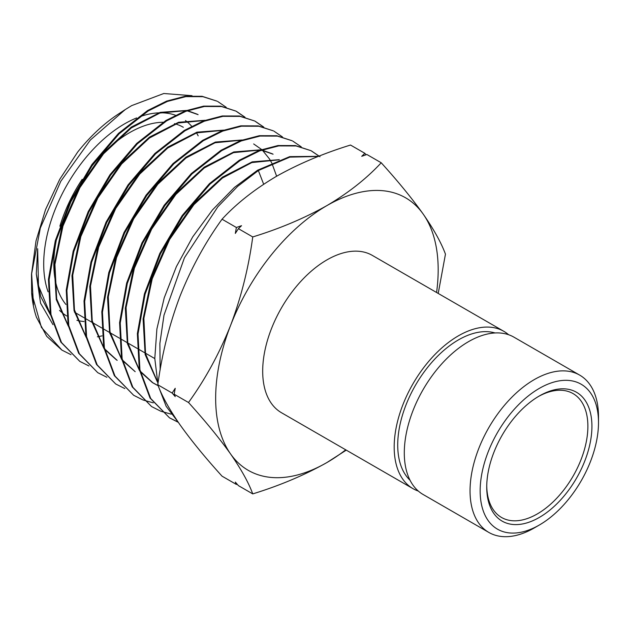 <?xml version="1.0" encoding="UTF-8"?>
<svg xmlns="http://www.w3.org/2000/svg" width="630" height="630" viewBox="0 0 630 630"><rect width="100%" height="100%" fill="white"/><g stroke="black" fill="none" stroke-linecap="round" stroke-linejoin="round"><path stroke-width="0.94" d="M539.327 388.379A83.68 48.313 120 0 0 480.154 490.865A83.68 48.313 120 0 0 539.327 525.026L534.272 527.948A90.83 52.44 -60 0 1 488.856 532.444A90.83 52.44 -60 0 1 474.933 459.664A90.83 52.44 -60 0 1 534.272 379.614A90.83 52.44 -60 0 1 579.687 375.118A90.83 52.44 -60 0 1 598.5 416.698L598.5 422.541A83.68 48.313 120 0 0 539.327 388.379M539.327 395.971L539.327 395.971A74.387 42.942 -60 0 1 591.924 426.337A74.387 42.942 -60 0 1 539.327 517.435A74.387 42.942 -60 0 1 486.73 487.069A74.387 42.942 -60 0 1 539.327 395.971L539.327 395.971M486.738 485.887A71.521 41.296 120 0 0 501.543 517.474A71.521 41.296 120 0 0 537.303 513.93A71.521 41.296 120 0 0 584.034 450.907A71.521 41.296 120 0 0 573.064 393.592A71.521 41.296 120 0 0 538.303 396.569M198.174 135.859A114.439 66.071 120 0 0 196.213 132.394M191.662 126.244A114.439 66.071 120 0 0 185.472 120.55M175.447 115.227A114.439 66.071 120 0 0 139.167 116.96M136.647 117.936A114.439 66.071 120 0 0 124.622 123.834A114.439 66.071 120 0 0 48.1 291.84M90.98 167.194A107.281 61.937 -60 0 1 129.678 132.599A107.281 61.937 -60 0 1 163.099 122.259M174.471 123.638A107.281 61.937 -60 0 1 183.322 127.284M495.046 332.963A85.83 49.55 120 0 0 458.412 339.909A85.83 49.55 120 0 0 404.066 410.169A85.83 49.55 120 0 0 410.028 480.225M579.687 375.118L513.938 337.16A90.83 52.44 120 0 0 468.523 341.657A90.83 52.44 120 0 0 409.185 421.706A90.83 52.44 120 0 0 423.108 494.487L488.856 532.444M97.414 336.822L102.036 335.877M109.84 333.624L110.935 333.254M192.016 95.697L163.792 93.508L131.678 105.612L125.102 109.659L90.326 140.057L60.795 181.282L40.32 228.044L31.5 274.436L31.642 292.966L41.422 327.411L61.897 350.099L71.025 354.682M177.983 421.848L166.17 406.319L158.358 386.19M158.043 384.922L154.791 358.525L156.886 329.017L164.233 297.809L176.384 266.624L192.725 236.856L212.475 209.955L234.462 187.393L257.67 170.163L289.705 156.634L318.544 156.342M160.17 369.865L159.87 343.452L163.997 315.157L184.456 257.725L217.862 206.766L237.612 186.409L258.355 170.533L263.663 184.228M61.897 350.099L46.707 336.318L36.453 317.26A146.341 84.491 120 0 1 31.642 292.966M79.829 361.392L60.826 342.09L50.321 314.102L48.455 279.35L55.306 240.676L70.237 201.293L91.933 164.501L118.487 133.395L147.562 110.565L166.651 101.091L185.126 96.264L202.12 96.303L217.098 101.186L202.821 96.666L185.811 96.626L167.336 101.454L148.247 110.935L119.157 133.765L92.602 164.887L70.899 201.687L55.968 241.07L49.108 279.752L50.983 314.512L61.488 342.507L79.829 361.392L88.956 365.975M97.768 372.684L78.663 353.28L68.103 325.104L66.245 290.091L73.167 251.165L88.208 211.593L110.006 174.675L136.686 143.443L165.911 120.503L185.212 110.935L203.671 106.123L220.831 106.171L235.841 111.069L221.524 106.533L204.364 106.486L185.897 111.297L166.596 120.865L137.356 143.813L110.675 175.061L88.869 211.979L73.828 251.559L66.898 290.493L68.764 325.513L79.325 353.698L97.768 372.684L106.895 377.275M115.707 383.977L96.524 364.502L85.908 336.239L84.011 301.069L90.956 261.938L106.084 222.099L128.04 184.905L154.886 153.476L184.267 130.434L203.584 120.85L222.256 115.975L239.408 116.014L254.599 120.96L240.101 116.377L222.949 116.345L204.27 121.212L184.944 130.804L155.563 153.846L128.709 185.283L106.754 222.477L91.618 262.324L84.672 301.471L86.57 336.641L97.193 364.92L115.707 383.977L124.827 388.576M133.647 395.27L114.337 375.653L103.674 347.185L101.808 311.818L108.793 272.53L123.984 232.541L146.042 195.182L173.045 163.564L202.616 140.364L222.083 130.717L240.81 125.835L258.158 125.89L273.341 130.843L258.843 126.252L241.495 126.197L222.76 131.087L203.293 140.734L173.715 163.942L146.711 195.56L124.638 232.942L109.447 272.94L102.462 312.236L104.336 347.595L114.999 376.071L133.639 395.27L142.758 399.869M143.128 400.011L153.271 402.846M151.578 406.563L132.198 386.867L121.472 358.257L119.582 322.678L126.638 283.106L141.955 242.849L164.147 205.301L191.268 173.589L220.973 150.302L240.573 140.584L259.371 135.694L276.767 135.734L292.092 140.734L277.468 136.104L260.056 136.056L241.258 140.947L221.65 150.672L191.929 173.967L164.816 205.687L142.616 243.235L127.299 283.484L120.243 323.064L122.126 358.659L132.859 387.285L151.578 406.563L160.697 411.169M161.075 411.311L171.195 414.154M178.164 422.116L169.486 417.824M169.517 417.855L150.027 398.05L139.262 369.322L137.364 333.624L144.42 293.879L159.792 253.417L182.117 215.625L209.42 183.669L239.313 160.233L258.946 150.507L277.948 145.546L295.415 145.593L310.834 150.625L296.124 145.963L278.688 145.908L259.702 150.846L239.998 160.603L210.034 184.102L182.787 216.011L160.477 253.764L145.097 294.226L138.017 333.995L139.923 369.747L150.704 398.491L169.517 417.848L178.314 422.336M226.241 107.313L217.799 101.556M236.179 111.25L244.605 117.085M244.999 117.196L236.541 111.439M254.937 121.141L263.356 126.969M263.75 127.071L255.292 121.33M282.492 136.954L274.034 131.213M301.25 146.837L292.785 141.104M311.181 150.806L319.048 156.138M319.993 156.72L311.527 150.987M318.213 156.468L289.863 157.122L258.355 170.533M508.599 334.727A90.83 52.44 120 0 0 503.827 331.317A90.83 52.44 120 0 0 458.412 335.822A90.83 52.44 120 0 0 399.073 415.863A90.83 52.44 120 0 0 412.997 488.652A90.83 52.44 120 0 0 418.336 491.077M503.827 331.317L372.33 255.402A90.83 52.44 120 0 0 326.915 259.906A90.83 52.44 120 0 0 267.577 339.948A90.83 52.44 120 0 0 281.5 412.737L412.997 488.652M438.212 293.438L445.457 254.158C441.331 242.912 433.936 229.596 423.273 214.2C412.059 198.466 398.034 181.322 381.221 162.768C366.526 178.613 348.429 192.89 326.915 205.593C304.581 218.153 279.854 228.603 252.74 236.943L238.408 228.666L235.321 233.423L236.384 227.493L222.043 219.216C236.486 203.569 254.591 189.291 276.342 176.392C298.352 163.973 323.072 153.523 350.516 145.042L364.857 153.318L366.109 154.76M381.221 162.768L366.88 154.492L361.722 156.303L364.857 153.318M236.384 227.493L241.542 225.69L238.408 228.666M252.74 236.943C248.622 267.648 241.227 297.155 230.564 325.458C219.342 353.532 205.325 379.213 188.504 402.507C205.356 421.1 219.374 438.244 230.564 453.939C241.243 469.366 248.637 482.682 252.74 493.896C279.854 485.557 304.581 475.107 326.915 462.546L346.272 450.127M252.74 493.896L238.408 485.62L235.321 482.084L236.384 484.446L222.043 476.17C205.191 457.577 191.173 440.433 179.983 424.738C169.305 409.311 161.91 395.994 157.807 384.78C161.926 354.076 169.32 324.568 179.983 296.265C191.205 268.191 205.223 242.511 222.043 219.216M237.148 484.179L236.384 484.446M188.504 402.507L174.163 394.23L175.227 396.593L172.147 393.057L157.807 384.78M172.147 393.057L175.227 388.3L174.163 394.23M59.527 310.362A114.439 66.071 120 0 0 66.693 315.961M76.891 320.284A114.439 66.071 120 0 0 83.979 321.536M52.999 324.67L40.556 303.18L36.28 273.877L37.658 248.716L38.485 285.823L50.368 314.339M31.5 274.436L36.02 240.888L45.573 209.507L59.748 179.298L77.624 152.121A131.119 75.702 -60 0 1 118.432 114.022L125.102 109.659M121.732 111.935A131.119 75.702 -60 0 1 124.622 110.211M33.5 304.967L31.587 273.042M198.111 114.652L187.181 110.825M186.055 110.62L159.886 113.046L131.284 127.961L103.548 153.775L79.868 187.677L62.992 225.965L54.928 264.435L56.684 298.864L68.174 325.474M204.6 120.464L178.266 122.96L149.499 137.986L121.606 163.965L97.8 198.064L80.837 236.565L72.718 275.239L74.458 309.865L85.987 336.648M223.185 130.308L196.686 132.851L167.745 147.995L139.695 174.124L115.755 208.412L98.682 247.118L90.499 286.012L92.232 320.835L103.793 347.784M104.588 348.831L117.18 360.368M241.731 140.151L215.058 142.766L185.96 158.02L157.752 184.314L133.686 218.799L116.526 257.717L108.297 296.817L110.014 331.829L121.606 358.95M122.401 359.998L135.182 371.692L122.519 360.58M273.097 154.2L261.466 150.192M260.316 149.995L233.478 152.649L204.207 168.021L175.849 194.473L151.641 229.139L134.371 268.27L126.079 307.59L127.78 342.807L139.419 370.086M140.206 371.149L153.051 382.945L158.185 385.749M278.862 159.839L251.858 162.564L222.421 178.054L193.906 204.663L169.572 239.526L152.216 278.862L143.868 318.386L145.561 353.8L157.224 381.245M36.28 273.877L40.84 296.809L50.495 314.968M197.395 114.274L187.575 110.683M186.504 110.455L160.201 112.361L131.284 127.087L103.17 153.027L79.175 187.299L62.149 226.06L54.172 264.954L56.267 299.604L68.308 326.112M205.057 120.298L178.581 122.267L149.499 137.104L121.228 163.217L97.107 197.686L79.994 236.659L71.962 275.759L74.041 310.606L86.121 337.286M223.65 130.134L197.009 132.158L167.753 147.113L139.317 173.376L115.062 208.034L97.839 247.22L89.743 286.54L91.815 321.584L103.926 348.429M104.714 349.414L116.495 359.935M276.633 176.227L271.924 163.32M271.648 162.768L269.687 159.296M269.451 158.91L262.584 150.412M261.631 149.523L253.662 143.939M242.196 139.986L215.389 142.065L185.968 157.13L157.382 183.558L132.985 218.421L115.684 257.812L107.533 297.344L109.596 332.585L121.74 359.596M272.38 153.822L261.891 150.042M260.788 149.822L233.817 151.948L204.222 167.139L175.471 193.717L150.948 228.769L133.529 268.372L125.315 308.125L127.362 343.57L139.553 370.747M140.34 371.747L152.365 382.52L158.13 385.607M279.342 159.666L252.197 161.863L222.437 177.156L193.528 203.907L168.871 239.148L151.365 278.972L143.105 318.922L145.144 354.564L157.366 381.914M436.574 292.493A157.35 90.846 120 0 0 423.273 214.2A157.35 90.846 120 0 0 326.915 205.593A157.35 90.846 120 0 0 230.564 325.458A157.35 90.846 120 0 0 230.564 453.939A157.35 90.846 120 0 0 326.915 462.546A157.35 90.846 120 0 0 345.744 449.82M534.272 527.948L539.327 525.026A83.68 48.313 120 0 0 598.5 422.541M83.758 317.567L76.041 313.102A107.281 61.937 -60 0 1 74.403 312.102M65.914 304.463A107.281 61.937 -60 0 1 56.629 238.731M59.882 226.186A107.281 61.937 -60 0 1 82.183 179.306M153.051 382.945L152.365 382.52M154.791 358.572L137.686 348.697M137.025 348.319L119.928 338.444M119.267 338.066L102.17 328.191M101.509 327.813L92.649 322.694M91.98 322.308L84.42 317.945"/></g></svg>
